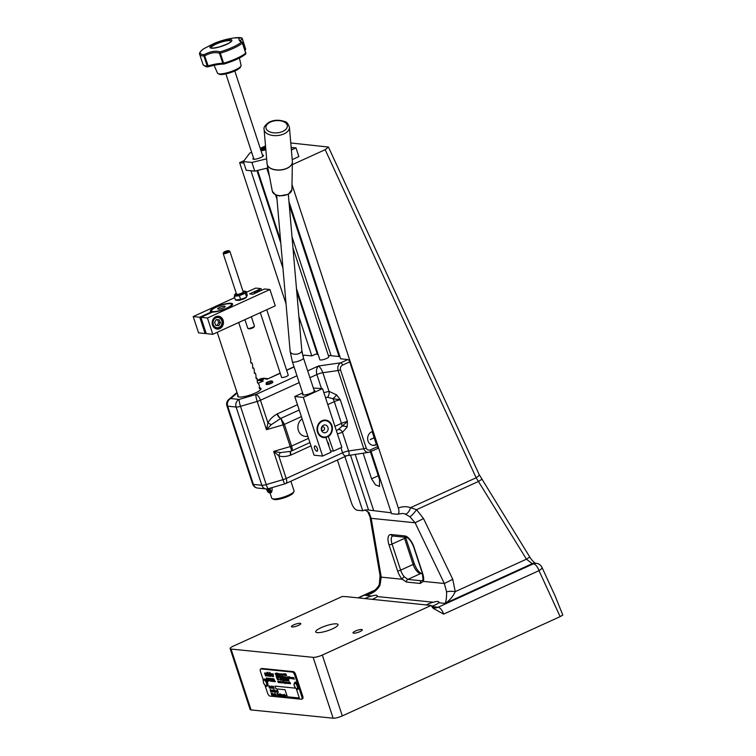 <?xml version="1.0" encoding="UTF-8"?>
<svg xmlns="http://www.w3.org/2000/svg" width="756" height="756" viewBox="0 0 756 756"><rect width="100%" height="100%" fill="white"/><g stroke="black" fill="none" stroke-linecap="round" stroke-linejoin="round"><path stroke-width="1.13" d="M264.468 149.924L264.061 148.686L265.715 148.167M265.829 149.499L262.483 149.858L264.061 148.686M265.668 147.666A5.16 1.143 -18.2 0 0 260.858 150.17A5.16 1.143 -18.2 0 0 260.839 150.198L260.858 150.17M266.632 158.845L251.909 162.446L243.356 161.586L246.22 170.28L254.763 171.139L267.832 167.945M262.455 155.103A5.575 1.238 161.8 0 1 263.494 155.452A5.575 1.238 161.8 0 1 258.59 158.373A5.575 1.238 161.8 0 1 252.91 158.94A5.575 1.238 161.8 0 1 253.543 158.032M291.211 147.996A6.454 1.427 161.8 0 1 291.608 148.299A6.454 1.427 161.8 0 1 291.296 148.989M260.461 149.036A6.454 1.427 161.8 0 1 262.398 147.987A6.454 1.427 161.8 0 1 265.592 146.787M265.847 149.707A6.454 1.427 161.8 0 1 261.018 150.727M291.164 147.411L296.002 147.902L298.856 156.596L292.213 159.62M296.002 147.902L291.381 150.009M243.356 161.586L249.726 153.128L251.644 152.258M260.234 148.346L265.517 145.936M251.909 162.446L254.763 171.139M290.776 142.969L328.463 147.07L325.175 149.679L292.364 164.628M286.042 303.855L239.624 162.663L244.084 160.622M239.624 162.663L243.848 163.088M356.492 632.81A4.914 1.087 161.8 0 1 352.976 632.876A4.914 1.087 161.8 0 1 357.305 630.306A4.914 1.087 161.8 0 1 362.313 629.805A4.914 1.087 161.8 0 1 356.492 632.81M294.935 626.601A4.914 1.087 161.8 0 1 291.429 626.667A4.914 1.087 161.8 0 1 295.757 624.097A4.914 1.087 161.8 0 1 300.765 623.596A4.914 1.087 161.8 0 1 294.935 626.601M324.107 631.742A11.727 2.599 161.8 0 1 315.724 631.903A11.727 2.599 161.8 0 1 326.063 625.77A11.727 2.599 161.8 0 1 338.017 624.569A11.727 2.599 161.8 0 1 324.107 631.742M414.08 547.353A11.727 5.103 -114.5 0 0 404.8 535.919L391.126 534.539A11.727 5.103 -114.5 0 0 389 544.83L397.58 570.912A11.727 5.103 -114.5 0 0 402.183 579.257L381.241 577.14A7.04 3.289 -9.7 0 1 380.07 575.703L379.314 584.35A7.04 1.191 17.9 0 0 379.314 584.341L378.51 586.183C374.796 590.786 371.857 593.271 369.722 593.64L365.413 595.369C372.235 593.989 377.102 590.597 380.003 585.191L381.241 577.14L371.177 518.342L415.11 522.774L423.521 518.569L416.537 509.686L410.565 507.663A7.04 3.364 109.5 0 1 405.178 514.042L409.884 516.717L415.11 522.774L444.348 583.509L423.398 581.392A2.344 1.881 15.8 0 1 423.067 579.89A2.344 1.881 15.8 0 0 423.067 579.89L421.527 580.778L407.843 579.398L404.328 576.828A2.344 1.191 138.9 0 0 402.183 579.257L406.548 582.063L420.223 583.443L423.398 581.392A11.727 5.103 -114.5 0 0 422.651 573.435L414.08 547.353A2.344 0.52 161.8 0 1 413.768 547.212L422.349 573.294A2.344 0.52 -18.2 0 0 422.651 573.435M426.658 604.753A7.626 1.692 161.8 0 1 433.349 602.22C437.601 601.048 439.387 601.228 438.697 602.759A7.626 1.692 161.8 0 1 431.619 606.255M438.915 602.003L438.697 602.759L445.086 603.401C449.442 600.708 452.835 596.786 455.244 591.646L452.759 579.304L423.521 518.569M365.11 598.544A7.626 1.692 161.8 0 1 371.801 596.011C376.053 594.84 377.839 595.019 377.14 596.55A7.626 1.692 161.8 0 1 372.321 599.272M377.367 595.794L377.14 596.55L433.349 602.22M452.759 579.304L444.348 583.509L446.598 591.901C446.645 597.609 446.135 601.445 445.086 603.401L532.243 563.674L533.434 563.796L438.111 607.248L431.865 606.614M350.453 454.97L368.559 510.035A14.666 12.795 95.8 0 0 368.181 509.988A14.666 12.795 95.8 0 0 362.729 510.782L344.906 456.596M256.964 170.601L280.797 243.092M296.73 291.57L317.369 354.337M318.106 354.413L315.649 354.158L311.812 355.915L298.894 316.641M282.961 268.163L250.935 170.752M288.962 201.625L340.644 358.816L347.883 359.554L340.758 362.804C338.168 364.515 337.289 367.095 338.102 370.525L363.825 448.771C364.808 451.304 366.452 452.494 368.748 452.334L369.032 452.286M371.12 451.502L391.561 513.693L397.089 514.25C399.045 514.071 399.47 512.01 398.365 508.07L292.005 184.568M362.729 510.782L357.201 510.224C354.999 509.629 353.137 507.342 351.635 503.354L337.384 460.017M303.109 355.774L302.126 352.787M292.005 236.826L331.09 355.717M363.126 453.146L371.565 478.813L375.439 484.794L379.512 486.429L379.54 479.616L370.402 451.833M405.178 514.042A14.666 12.795 -84.2 0 0 402.542 513.456L397.089 514.25M380.07 575.703L370.005 516.896A7.04 3.289 170.3 0 0 371.177 518.342L369.07 512.606L365.28 510.017M391.277 512.804L368.559 510.035M562.804 615.1L555.188 596.097L541.976 567.378A7.04 1.918 155.3 0 1 539 570.657L560.149 616.631L562.804 615.1M230.136 648.639A7.04 1.559 161.8 0 1 233.406 646.096L342.232 596.493L346.106 596.626L431.137 605.452L322.311 655.055A7.04 1.559 161.8 0 1 313.126 657.342L231.052 649.064A7.04 1.559 161.8 0 1 230.136 648.639L250.141 709.497A7.04 1.559 -18.2 0 0 251.068 709.922L333.131 718.2A7.04 1.559 -18.2 0 0 342.317 715.913L560.149 616.631M535.541 563.277C536.259 564.08 532.063 561.037 529.795 557.068L479.124 474.484A7.04 1.918 155.3 0 1 476.148 477.773L526.45 559.185L532.243 563.674A7.04 6.143 95.8 0 1 535.087 563.192A7.04 6.143 95.8 0 0 535.087 563.192L536.288 563.314A7.04 6.143 -84.2 0 0 533.434 563.796A7.04 3.062 65.5 0 1 539 570.657L443.677 614.108A7.04 3.062 -114.5 0 0 438.111 607.248A10.556 9.214 95.8 0 1 433.831 607.966L432.375 607.588M431.137 605.452L433.396 608.476L443.677 614.108M481.752 479.361L478.406 481.487L416.537 509.686A7.04 1.162 129 0 1 409.884 516.717M446.598 591.901A7.04 1.862 3.6 0 1 455.244 591.646L526.45 559.185L529.795 557.059M369.07 512.606A7.04 4.338 139.1 0 1 367.756 511.746L370.005 516.896A7.04 3.289 170.3 0 1 369.996 516.82M379.314 584.35A7.04 1.191 17.9 0 0 380.003 585.191M364.902 509.931L367.756 511.746A7.04 4.338 139.1 0 1 367.7 511.68M373.653 510.546L355.159 454.299M339.075 356.52L289.255 205.008M267.35 383.273A3.147 0.699 161.8 0 1 266.169 383.065A3.147 0.699 161.8 0 1 268.947 381.468A3.147 0.699 161.8 0 1 272.132 381.109A3.147 0.699 161.8 0 1 270.667 382.29A3.147 0.699 161.8 0 1 267.35 383.273M251.37 316.726L254.422 326.025A3.515 0.784 161.8 0 1 254.394 326.223A3.515 0.784 161.8 0 1 252.079 327.594A3.515 0.784 161.8 0 1 247.883 328.359A3.515 0.784 161.8 0 1 247.741 328.227L244.925 319.665M223.653 252.438L223.2 253.288A3.515 0.784 -18.2 0 0 223.162 253.487A3.515 0.784 -18.2 0 0 227.499 252.854A3.515 0.784 -18.2 0 0 229.852 251.285A3.515 0.784 -18.2 0 0 229.711 251.143L228.832 250.737A2.797 0.624 161.8 0 1 227.083 252.098A2.797 0.624 161.8 0 1 223.653 252.438A2.797 0.624 161.8 0 1 226.091 251.134A2.797 0.624 161.8 0 1 228.832 250.737M229.852 251.285L243.205 291.92A3.515 0.784 161.8 0 1 240.862 293.489A3.515 0.784 161.8 0 1 236.524 294.112L223.162 253.487M247.883 328.359L248.752 328.775A2.797 0.624 -18.2 0 0 252.088 328.161A2.797 0.624 -18.2 0 0 253.931 327.074L254.394 326.223M227.603 250.964L228.18 251.238L226.866 251.994L224.4 252.202L227.603 250.964L227.764 251.474M225.968 252.22L225.713 251.446M258.675 290.399A2.863 0.633 161.8 0 1 259.733 290.512A2.863 0.633 161.8 0 1 257.229 292.043A2.863 0.633 161.8 0 1 254.309 292.298A2.863 0.633 161.8 0 1 255.802 291.23A2.863 0.633 161.8 0 1 258.675 290.399M241.117 37.8C238.178 38.707 238.244 40.163 241.325 42.166A22.623 5.008 161.8 0 1 220.024 51.88C215.564 50.501 210.291 51.417 204.196 54.63A22.623 5.008 161.8 0 1 203.912 48.667L214.203 43.394A79.966 79.966 0 0 1 234.18 37.942A22.623 5.008 161.8 0 1 241.117 37.8A1.172 1.049 74.4 0 1 242.203 38.754L242.185 38.537A1.172 1.068 101.3 0 0 241.117 37.8M203.912 48.667L203.912 48.667A1.172 1.172 0 0 0 203.865 48.696A1.172 0.898 56.3 0 1 203.912 48.667L214.128 43.423M208.458 66.689L204.196 54.63A1.172 0.973 91.6 0 0 203.893 55.991L204.696 55.849C210.366 52.778 215.299 51.918 219.495 53.279L220.308 53.137L220.024 51.88A1.172 0.888 108.8 0 0 219.495 53.279L222.803 63.334A1.172 0.964 91 0 0 223.993 64.014L223.615 63.192L222.803 63.334A21.839 4.838 -18.2 0 0 208.004 65.904L207.201 66.046A1.172 0.973 91.6 0 0 208.391 66.726M242.392 42.837A1.172 0.992 122.2 0 0 241.325 42.166A1.172 1.002 49.5 0 1 242.402 43.064L242.392 42.837M240.228 40.711L242.203 38.754L245.511 48.809A1.172 1.011 48.8 0 1 245.256 49.905A1.172 1.172 0 0 0 245.596 48.658L245.511 48.809A21.839 4.838 -18.2 0 0 244.698 49.603M292.959 247.874L328.765 356.775A4.697 1.04 161.8 0 1 325.099 359.072A4.697 1.04 161.8 0 1 319.845 359.705L296.475 288.631M218.786 325.647L215.838 325.449L214.581 322.425L216.273 319.599L219.221 319.797L220.478 322.821L218.786 325.647L217.076 325.467L218.767 322.642L217.52 319.627M218.767 322.642L220.478 322.821M215.81 325.382L217.076 325.467M316.868 451.162A2.797 1.219 65.5 0 1 316.49 451.048A2.797 1.219 65.5 0 1 314.902 449.073A2.797 1.219 65.5 0 1 314.458 446.588A2.797 1.219 65.5 0 1 315.157 445.974A2.797 1.219 65.5 0 1 317.369 448.705A2.797 1.219 65.5 0 1 316.868 451.162M317.246 451.181A2.882 1.257 65.5 0 1 316.575 451.086A2.882 1.257 65.5 0 1 316.537 451.067M314.468 446.541A2.882 1.257 65.5 0 1 314.477 446.494A2.882 1.257 65.5 0 1 314.846 445.927A2.882 1.257 65.5 0 1 315.129 445.898A2.882 1.257 65.5 0 1 317.293 448.374A2.882 1.257 65.5 0 1 317.208 451.19A2.882 1.257 65.5 0 1 314.874 449.092A2.882 1.257 65.5 0 1 314.817 445.945M302.608 392.94L294.764 396.522L314.061 455.206L322.604 456.066L331.015 452.23L325.874 437.422A8.798 7.683 95.8 0 0 328.274 436.325L333.424 451.134L330.561 450.85M326.157 437.45A8.798 7.683 -84.2 0 1 323.833 437.62A8.798 7.683 -84.2 0 1 317.076 428.094A8.798 7.683 -84.2 0 1 325.6 420.109A8.798 7.683 -84.2 0 1 332.243 426.847A8.798 7.683 -84.2 0 1 328.558 436.354M328.274 436.325A8.798 7.683 95.8 0 0 331.619 425.496A8.798 7.683 95.8 0 0 325.458 420.1M323.691 437.601A8.798 7.683 95.8 0 0 325.874 437.422M314.364 391.202A5.868 1.304 161.8 0 1 314.401 391.277A5.868 1.304 161.8 0 1 314.411 391.306L303.496 358.136A5.85 1.295 161.8 0 1 300.775 360.253A5.85 1.295 161.8 0 1 292.374 361.793L303.279 394.972M302.901 393.829A6.454 1.427 -18.2 0 0 302.787 394.84A6.454 1.427 -18.2 0 0 311.784 392.884A6.454 1.427 -18.2 0 0 314.723 390.918A6.454 1.427 -18.2 0 0 314.024 390.172M294.764 396.522L303.317 397.382L322.538 388.622L341.835 447.306L333.424 451.134M313.334 388.055L322.538 388.622M327.613 441.863A3.582 1.559 65.5 0 1 328.869 445.709M322.604 456.066L303.317 397.382M307.947 436.599L305.14 436.325A9.384 8.193 -84.2 0 1 298.034 429.039A9.384 8.193 -84.2 0 1 302.126 418.9M321.451 429.38A1.852 1.616 95.8 0 0 321.621 427.707M323.54 430.391A1.852 1.616 95.8 0 0 323.152 426.847A1.852 1.616 95.8 0 0 322.774 430.523A1.852 1.616 95.8 0 0 323.54 430.391M325.93 432.498A3.931 3.43 -84.2 0 1 321.328 428.34A3.931 3.43 -84.2 0 1 326.885 425.76A3.931 3.43 -84.2 0 1 325.93 432.498M331.43 425.751A8.212 7.163 -84.2 0 1 323.559 436.987A8.212 7.163 -84.2 0 1 319.155 423.851A8.212 7.163 -84.2 0 1 331.43 425.751M271.546 487.771L272.245 489.141L271.584 492.354L270.223 492.978A3.515 1.531 -114.5 0 0 270.478 489.945A3.515 1.531 -114.5 0 0 269.712 488.3M268.749 488.584A2.797 1.219 65.5 0 1 269.533 490.181A2.797 1.219 65.5 0 1 268.654 492.515L269.372 492.884A3.515 1.531 -114.5 0 0 270.223 492.978M268.654 492.515A2.797 1.219 65.5 0 1 266.594 488.952M296.966 375.779L255.849 394.519L239.132 399.414A5.868 5.122 95.8 0 0 236.118 407.03A5.868 1.304 161.8 0 0 240.502 406.331L266.225 484.577L282.942 479.691A5.868 0.841 73.7 0 0 285.003 483.831L268.295 488.716A5.868 0.841 -106.3 0 1 266.225 484.577A5.868 1.304 161.8 0 1 261.841 485.276A5.868 5.122 95.8 0 0 266.065 488.924A5.868 5.868 0 0 0 268.295 488.716L269.202 491.721L268.219 491.627L267.161 488.934M268.635 489.283L267.189 489.945M269.193 491.183L268.219 491.627M262.871 379.55A2.797 0.624 161.8 0 1 260.017 380.41A2.797 0.624 161.8 0 1 258.873 380.126A2.797 0.624 161.8 0 1 263.05 378.397A2.797 0.624 161.8 0 1 264.061 378.425A2.797 0.624 161.8 0 1 262.871 379.55M264.127 378.472L264.269 378.558A2.882 0.643 161.8 0 1 264.279 378.586L264.005 378.917A2.882 0.643 161.8 0 1 261.018 380.221A2.882 0.643 161.8 0 1 258.769 380.315A2.882 0.643 161.8 0 1 261.708 378.68L263.126 378.444M262.455 378.699L263.447 378.803L262.502 379.512L259.573 380.013L262.455 378.699L262.682 379.37M260.763 380.051L260.527 379.314M264.269 378.558L267.133 379.228L280.174 373.086M257.645 380.221L263.664 378.236L267.7 378.643L267.133 379.228L280.23 373.256M236.259 293.319A5.16 1.143 -18.2 0 0 235.22 294.065A5.16 1.143 -18.2 0 0 237.573 294.793A5.16 1.143 -18.2 0 0 243.81 292.506A5.16 1.143 -18.2 0 0 244.235 291.107A5.16 1.143 -18.2 0 0 242.95 291.117M244.235 291.107L246.069 291.41L245.322 293.205L239.397 295.672L234.228 296.343L234.974 294.547M240.625 299.385L246.305 297.391A5.16 1.143 161.8 0 1 245.596 297.94A5.16 1.143 161.8 0 1 237.28 300.359L235.447 300.056L240.625 299.385L239.397 295.672M245.322 293.205L246.541 296.919L247.288 295.123L246.069 291.41M234.228 296.343L235.447 300.056M206.076 333.094L205.112 333.528L199.754 317.227L211.34 311.954A11.727 2.599 161.8 0 1 210.329 311.311A11.727 2.599 161.8 0 1 220.657 305.178A11.727 2.599 161.8 0 1 232.612 303.988A11.727 2.599 161.8 0 1 225.345 309.006A11.727 2.599 161.8 0 1 212.474 312.067L200.898 317.34L206.256 333.642L212.805 334.303L207.446 318.002L200.898 317.34M246.371 292.326L255.67 288.093L261.085 288.641L249.556 293.895L252.976 294.245L264.505 288.981L269.92 289.529L207.446 318.002M199.754 317.227L193.196 316.566L234.662 297.666M211.34 311.954L211.519 312.502M232.517 304.621A11.727 2.599 -18.2 0 0 232.498 304.602L231.071 303.931A10.556 2.344 161.8 0 1 226.602 308.165A10.556 2.344 161.8 0 1 215.819 311.434A10.556 2.344 161.8 0 1 211.538 310.357A10.556 2.344 161.8 0 1 220.743 305.424A10.556 2.344 161.8 0 1 231.071 303.931M210.792 311.746A11.727 2.599 -18.2 0 0 210.773 311.765L211.538 310.357M215.356 328.52A6.454 5.632 95.8 0 0 215.857 328.35M223.105 320.242A6.454 5.632 -84.2 0 1 217.17 329.068A6.454 5.632 -84.2 0 1 212.219 322.084A6.454 5.632 -84.2 0 1 218.465 316.235A6.454 5.632 -84.2 0 1 223.105 320.242M205.112 333.528L198.563 332.867L193.196 316.566M261.633 290.295L261.085 288.641M212.805 334.303L275.279 305.83L269.92 289.529M238.556 396.9A11.727 2.599 161.8 0 1 238.376 396.616L217.218 332.29M259.336 388.253L260.659 389.293A11.727 2.599 161.8 0 1 260.678 389.623M260.395 388.49L259.497 388.716L259.261 385.031L257.342 382.186L257.031 378.255L256.123 378.482L255.887 374.787L255.348 373.133L254.441 373.36L254.205 369.665L253.666 368.011L252.759 368.238L252.523 364.543L251.984 362.889L251.077 363.116L250.614 361.708L250.841 359.421L238.698 322.5M257.654 383.131L258.713 383.377M255.972 378.009L257.031 378.255M254.29 372.888L255.348 373.133M252.608 367.766L253.666 368.011M250.926 362.653L251.984 362.889M290.88 481.213L294.065 490.899A11.727 2.599 161.8 0 1 293.961 491.561A11.727 2.599 161.8 0 1 288.622 495.142A11.727 2.599 161.8 0 1 272.255 498.695A11.727 2.599 161.8 0 1 271.782 498.232L270.072 493.025M218.248 309.119A3.931 0.869 161.8 0 1 217.804 308.977A3.931 0.869 161.8 0 1 221.196 306.823A3.931 0.869 161.8 0 1 225.203 306.539A3.931 0.869 161.8 0 1 222.349 308.259A3.931 0.869 161.8 0 1 218.248 309.119M272.255 498.695L273.681 499.366A10.556 2.344 -18.2 0 0 288.414 496.172A10.556 2.344 -18.2 0 0 293.215 492.95L293.961 491.561M374.003 437.809L370.345 439.633M374.04 437.941L370.298 439.501L374.144 437.743L372.122 431.61M374.211 437.96L376.327 444.377L376.894 444.433L375.93 444.868A7.04 6.143 -84.2 0 1 373.086 445.35A7.04 6.143 -84.2 0 1 367.681 439.387A7.04 6.143 -84.2 0 1 371.64 431.827L372.604 431.392L349.735 361.84A2.344 1.021 -114.5 0 0 347.883 359.554M377.178 448.667A2.344 1.021 -114.5 0 0 377.442 448.629A2.344 1.021 -114.5 0 0 377.603 446.607L376.894 444.433M376.327 444.377L375.363 444.811A7.04 6.143 -84.2 0 1 372.793 445.312M237.932 395.284A12.313 2.731 -18.2 0 0 238.14 396.749A12.313 2.731 -18.2 0 0 239.246 397.013A12.313 2.731 -18.2 0 0 251.55 394.537A12.313 2.731 -18.2 0 0 260.924 389.255A12.313 2.731 -18.2 0 0 259.185 387.79M288.225 375.042A3.534 0.784 161.8 0 1 288.253 375.099A3.534 0.784 161.8 0 1 285.91 376.677A3.534 0.784 161.8 0 1 282.007 377.527A3.534 0.784 161.8 0 1 281.544 377.31A3.534 0.784 161.8 0 1 281.534 377.244M272.689 381.95A3.534 0.784 161.8 0 1 272.878 382.111A3.534 0.784 161.8 0 1 270.525 383.689A3.534 0.784 161.8 0 1 266.632 384.53A3.534 0.784 161.8 0 1 266.169 384.313A3.534 0.784 161.8 0 1 266.225 384.086M339.916 356.605L328.321 355.443M311.812 355.915L304.573 355.188A2.344 1.021 -114.5 0 0 304.309 355.225A2.344 1.021 -114.5 0 0 304.11 355.396M370.053 451.908A2.344 1.021 -114.5 0 0 370.317 451.871A2.344 1.021 -114.5 0 0 370.478 449.858C368.484 450.538 367.066 449.933 366.225 448.043L340.502 369.797C340.039 367.737 340.748 366.169 342.61 365.091A2.344 1.021 -114.5 0 0 340.758 362.804L318.361 366.027C316.48 368.229 315.989 371.064 316.868 374.541L321.461 388.508M258.023 383.179L258.769 382.838M289.992 451.398L280.504 452.598L273.644 451.436L290.238 446.579L291.816 450.841C292.459 450.34 292.374 448.762 291.551 446.106A2.344 0.52 161.8 0 1 290.238 446.579L283.094 424.853A2.344 0.52 -18.2 0 0 284.407 424.371L280.901 418.342L283.094 424.853L266.499 429.701L257.21 401.445A5.868 1.304 -18.2 0 0 260.48 400.245L267.926 422.887A4.697 0.917 -153.3 0 0 271.31 424.636L280.769 418.427A4.697 1.956 61 0 1 277.036 414.033C272.803 416.443 269.769 419.391 267.926 422.887L266.499 429.701L271.31 424.636M299.196 410.007L280.901 418.342A4.697 2.041 65.5 0 1 277.461 413.815L277.036 414.033M336.628 394.906A4.697 0.756 -44.9 0 1 332.923 398.705L340.304 399.801L336.628 394.906L328.992 391.343A4.697 2.646 -87.5 0 1 327.48 397.269L332.923 398.705A5.868 2.551 -114.5 0 1 334.303 401.625A5.868 1.304 161.8 0 1 340.304 399.801L347.448 421.536L341.967 426.195A4.697 2.476 -166.7 0 1 347.174 427.008L347.448 421.536A5.868 1.304 -18.2 0 0 341.447 423.36L334.936 426.327M325.25 396.872A4.697 2.041 -114.5 0 0 326.412 397.599L327.48 397.269M309.922 377.707L316.868 374.541A5.868 1.304 161.8 0 1 322.869 372.717L328.992 391.343L323.87 392.695M280.504 452.598A4.697 2.24 -70.2 0 0 278.766 455.84C282.12 456.974 286.051 456.747 290.559 455.169A4.697 2.107 70 0 1 291.032 451.096M285.003 483.831A5.868 5.868 0 0 0 285.796 483.538A5.868 2.551 -114.5 0 0 286.212 478.491A5.868 1.304 -18.2 0 1 282.942 479.691L273.644 451.436L278.766 455.84L286.212 478.491L342.6 452.787C343.583 455.377 344.982 456.35 346.796 455.736L346.862 455.698M290.559 455.169L290.994 454.989A4.697 2.041 65.5 0 1 291.154 451.058M337.412 433.859L342.477 432.337A4.697 2.977 70.4 0 0 338.471 429.578M327.792 404.592L334.303 401.625L341.447 423.36A5.868 2.551 -114.5 0 1 341.967 426.195L338.149 429.71M348.308 455.282L348.346 455.273C349.291 454.97 349.376 453.534 348.601 450.963L342.477 432.337L347.174 427.008M340.502 369.797A2.344 0.52 -18.2 0 1 338.102 370.525L322.869 372.717C321.621 369.353 320.119 367.123 318.361 366.027L307.683 370.894M296.324 688.886L299.319 698.015L287.356 696.805L285.031 689.737L275.912 688.82L275.014 686.108L295.52 688.168M275.912 688.82L275.033 686.108M285.031 689.737L275.921 688.82M299.319 698.005L287.365 696.796L285.04 689.737M290.106 682.621L290.512 683.67L290.106 682.621L289.794 683.093M290.2 682.583L290.351 683.159M274.466 694.707L275.42 695.501L274.626 694.717L274.938 694.046L274.466 694.707M274.797 694.084L274.73 694.679L274.702 694.131M274.938 694.046L274.381 694.084M274.73 694.679L275.203 695.312M274.107 693.951L273.587 694.263L274.352 695.236L273.833 695.029L274.522 695.388L274.201 694.244M273.587 694.263L274.201 693.904M273.842 695.029L274.447 695.199M274.296 695.511L274.494 695.038M273.946 693.989L274.589 694.991M275.864 694.736L274.844 693.337L275.59 695.605L275.354 694.395L275.864 694.736M276.337 695.681L275.279 694.169M275.099 693.309L275.345 694.036M275.449 694.358L275.751 695.615M276.422 690.795L276.28 691.759L277.187 692.307L276.327 690.842M276.743 691.438L276.715 692.052L276.488 691.475M275.987 690.644L276.668 690.7L277.187 692.307M275.505 690.559L275.883 692.175L275.647 690.663M275.94 690.823L276.044 692.184M277.168 693.951L278.529 695.898L277.65 693.706L278.217 695.425L276.913 693.63L277.632 695.803L277.168 693.951M277.906 693.677L278.529 695.898M277.414 694.348L277.783 695.822M277.244 693.611L278.076 694.981M274.872 691.164L274.277 689.812L275.023 692.09L274.986 691.324L275.808 692.165L275.212 690.53L274.872 691.164M274.277 689.812L274.919 690.956M275.08 691.447L275.184 692.099M275.023 690.511L275.836 692.042M278.728 694.613L278.926 695.936M274.012 691.069L273.417 689.727L274.163 691.995L274.126 691.23L274.948 692.08L274.362 690.445L274.012 691.069M273.417 689.727L274.059 690.871M274.22 691.353L274.324 692.014M274.163 690.417L274.986 691.957M273.37 690.483L273.039 691.097L273.899 691.967L273.275 690.53M272.954 690.483L273.615 690.748M273.303 691.069L273.984 691.542M279.928 696.493L279.512 693.8L279.928 696.493M279.512 693.8L280.07 696.512M272.481 691.504L271.867 690.19L272.453 691.731L273.143 691.891L272.453 690.247L272.944 691.428M271.867 690.19L272.576 691.457M272.453 690.247L273.143 691.891M280.656 694.528L280.117 694.197L280.656 694.528M281.043 695.52L280.665 695.879L280.4 695.076L281.043 695.52M280.939 696.144L280.816 694.499L279.862 693.932L280.58 696.106L281.336 695.955M280.23 694.206L280.325 694.83M280.514 695.085L280.665 695.879M279.862 693.932L280.656 694.046L281.213 695.52M271.413 690.143L271.791 691.759L271.555 690.247M271.848 690.408L271.943 691.778M281.818 696.276L281.903 695.161L281.071 694.613L281.572 696.106L282.149 696.04M281.657 694.717L281.071 694.613M281.979 695.86L281.563 695.444L282.073 695.813M281.667 695.397L281.884 695.983M281.752 694.669L282.262 696.276M273.171 688.177L272.481 686.75L272.33 687.573L273.266 688.13M272.595 687.563L273.096 688.177M272.33 687.573L272.576 686.703L272.425 687.525L272.576 686.703L273.152 687.677M285.116 695.662L284.095 694.263L284.842 696.531L284.596 695.331L285.116 695.662M285.579 696.607L284.521 695.104M284.35 694.235L284.587 694.972M284.691 695.284L284.993 696.55M271.357 687.421L270.572 686.552L271.139 688.281M270.459 686.571L270.535 687.327L270.667 686.514L271.376 687.412L271.234 688.234L271.376 687.412M270.572 686.552L270.44 687.374M270.648 686.788L271.064 688.045L270.648 686.788L271.206 687.402M270.752 686.75L270.695 687.346M271.111 687.44L271.158 687.998M285.759 695.322L285.957 696.645M268.739 685.89L269.457 688.064L268.994 686.212L269.741 687.516L269.75 686.287L270.525 688.168L269.816 685.994L269.684 687.157L268.739 685.89L269.656 686.911M269.259 686.665L269.608 688.083M269.873 686.675L269.845 687.525M269.58 685.975L270.525 688.168M267.596 679.559L267.227 680.409L266.944 678.501L267.596 679.559M267.756 681.033L267.813 679.531L266.235 678.066L267.52 681.969L267.35 680.797L267.907 680.986M267.851 680.986L267.907 679.483L266.944 678.009L266.566 678.387M266.792 678.746L267.227 680.409M267.511 680.929L267.747 681.997M271.858 686.741L271.376 687.478L272.434 688.366L271.688 686.089L271.291 686.845M271.829 687.006L271.962 688.111L271.829 687.006M271.527 686.079L272.434 688.366M271.697 686.854L272.236 687.903M271.64 687.45L271.593 686.902M270.412 680.561L271.423 681.165L270.194 678.397L269.977 679.219L271.139 680.589L270.421 680.561M271.111 681.383L271.347 680.542M270.846 679.162L270.289 678.359L269.977 679.219M270.279 679.134L270.799 679.748M270.894 679.71L271.442 680.504M270.506 680.513L271.083 680.939M273.729 688.499L272.982 686.221M271.508 680.665L272.519 681.279L271.281 679.285L271.943 679.275L271.773 678.756L271.291 678.51L271.073 679.332L272.264 681.014L271.517 680.674M272.217 681.496L272.443 680.655M271.943 679.275L271.385 678.463L271.073 679.332M271.385 679.247L271.895 679.861M271.99 679.814L272.547 680.608M271.621 680.627L272.188 681.043M274.126 688.536L273.379 686.268M272.585 678.576L273.086 678.935L272.491 678.623L272.368 680.079L273.53 681.628L273.738 680.91L272.614 680.135L273.549 680.23L272.992 678.973M273.209 679.842L272.491 679.767L272.614 679.011L273.209 679.842M272.51 679.162L272.491 679.767M272.585 679.729L273.181 679.786M273.842 680.863L274.012 681.383M273.086 678.935L273.549 680.23M272.708 680.088L273.492 681.156M270.204 689.5L270.629 691.645L271.31 691.542L271.262 690.653L270.204 689.5L271.357 690.615L270.922 691.674M270.667 689.916L270.846 691.419L270.166 689.737L270.667 689.916M270.279 689.746L271.243 691.267M267.019 672.301L267.492 672.831L267.322 672.33M267.426 672.282L267.492 672.831M276.961 690.927L277.584 692.345L277.159 690.115L276.961 690.927M277.235 690.956L277.584 692.345M277.405 690.691L278.255 692.439L277.877 690.795L277.046 690.71M276.781 690.682L277.32 690.266M267.652 672.358L267.813 672.859L267.964 672.396M268.059 672.349L268.125 672.897M277.272 690.285L277.953 691.022M277.773 691.003L278.142 692.042M270.61 675.694L269.514 674.881L269.637 673.851L270.261 675.968L270.705 675.647M270.743 676.1L269.533 672.415L269.93 673.643L269.07 673.757L269.221 674.862L269.76 675.987L270.743 676.1M270.034 673.605L269.07 673.757M270.346 676.412L270.837 676.053M269.731 673.813L270.365 675.921M269.911 672.396L271.12 676.412M271.092 693.044L271.81 695.218L271.347 693.365L272.094 694.669L272.103 693.441L272.878 695.331L272.169 693.157L272.037 694.31L271.092 693.044L272.009 694.065M271.612 693.828L271.962 695.236M272.226 693.828L272.198 694.679M271.933 693.129L272.878 695.331M273.171 674.343L272.264 673.776L273.209 676.629L273.171 674.343L273.492 676.658M273.181 673.88L272.699 674.229M272.264 673.776L272.755 674.078M273.275 673.832L273.341 674.38M272.699 694.036L273.804 695.425L273.2 693.866L272.699 694.036M273.37 694.556L273.332 695.17L273.105 694.594M272.614 693.762L273.294 693.819L273.804 695.425M275.874 673.539L276.318 674.532L275.354 673.218L275.477 674.447L275.288 673.539L275.949 674.494L275.874 673.539M275.978 673.331L276.271 674.059M275.751 673.539L275.949 674.494M275.382 673.501L275.59 674.456M282.555 695.983L281.941 694.669L282.536 696.21L283.216 696.37L282.527 694.726L283.027 695.898M281.941 694.669L282.659 695.936M282.527 694.726L283.216 696.37M276.63 674.598L276.261 673.312L276.696 674.588M276.79 673.832L276.101 673.341M283.084 695L283.585 697.004L283.084 695M283.585 697.004L283.169 694.792M277.802 673.596L278.208 674.645L277.802 673.596L277.49 674.068M277.896 673.549L278.01 674.021M279.739 673.898L279.9 674.891M283.859 695L283.717 695.964L284.615 696.512L283.765 695.048M284.18 695.643L284.143 696.267L283.916 695.681M283.424 694.849L284.105 694.906L284.615 696.512M280.287 673.851L280.693 674.9L280.287 673.851L279.975 674.314M280.712 674.626L281.166 674.938L280.949 673.823L281.052 674.824M267.822 678.226L268.541 681.062L268.021 678.463M268.437 678.708L268.767 681.08M267.964 678.652L268.418 678.245L268.484 678.793M282.668 674.494L282.101 673.936L282.508 675.155L282.668 674.494M283.009 675.202L282.253 674.078M282.413 674.21L282.612 675.165M269.089 678.226L268.871 679.729L270.412 681.08L269.117 679.786L270.043 679.88L269.089 678.226L270.043 679.88M269.212 679.738L269.986 680.806M269.438 678.907L269.703 679.493L268.994 679.417L269.438 678.907M270.327 680.504L270.506 681.033M269.202 678.614L269.089 679.37L269.684 679.436M283.216 674.437L284.143 675.212L283.339 674.447L283.68 673.804L283.216 674.437M283.491 673.776L283.339 674.447L283.396 673.823M283.434 674.399L283.935 675.099M284.001 674.456L284.143 675.212M273.285 678.775L274.23 681.628L273.984 679.209L275.288 681.742L273.672 678.935M274.088 679.172L274.456 681.657M273.795 678.775L275.288 681.742M284.7 674.437L285.144 675.42L284.18 674.106L284.313 675.335L284.124 674.437L284.785 675.382L284.7 674.437M284.814 674.22L285.144 675.42M284.577 674.428L284.785 675.382M284.218 674.39L284.417 675.344M265.498 675.845L265.365 673.435L266.471 675.949L266.348 673.539L267.737 676.072L267.123 674.191L266.273 673.086L264.562 672.991L265.498 675.845M265.46 673.398L265.781 675.873M266.443 673.492L266.764 675.977M264.95 673.341L266.802 673.322L267.737 676.072M285.39 675.392L284.738 673.738L285.39 675.392M285.579 675.495L285.05 674.352M285.201 674.484L285.333 675.231M284.738 673.738L285.116 674.229M267.407 673.813L268.456 674.239L267.794 674.475L268.115 675.949L269.391 676.242L268.314 673.511L267.246 673.322L267.407 673.813M268.484 674.333L267.794 674.475M267.889 674.428L268.588 674.295L267.889 674.428M268.616 674.721L268.531 675.807L268.04 675.278L268.616 674.721L268.134 674.787M268.569 676.233L269.098 675.864M267.246 673.322L268.408 673.473L269.391 676.242M268.229 674.739L268.966 675.467M271.357 673.549L270.96 675.032L272.821 676.422L271.262 675.099L272.462 675.221L271.357 673.549L272.462 675.221M271.366 675.051L272.264 676.138M271.773 674.239L272.056 674.824L271.149 674.73L271.773 674.239M272.614 676.554L272.746 675.845M271.47 673.946L271.243 674.692L272.037 674.768M277.613 677.253L277.575 675.675L277.027 675.618L277.613 677.253M277.027 675.618L277.575 675.675M277.745 675.873L277.735 677.272M278.047 676.866L278.605 676.913L277.925 675.675L278.047 676.866M278.482 677.376L278.321 676.119M278.076 675.798L278.227 676.422L278.019 675.628L277.811 676.081M278.236 676.478L278.529 677.178M279.096 677.442L278.359 675.76L278.841 677.329L279.2 676.913M278.832 675.807L278.359 675.76M278.775 676.346L279.295 676.875M277.178 673.426L276.847 674.002L277.575 674.654L277.017 672.953L276.762 673.53M277.14 673.643L277.254 674.465L277.14 673.643M277.528 674.154L277.575 674.654M276.913 672.944L277.461 673.974M277.074 673.52L277.348 674.428M279.54 677.452L279.493 675.873L278.955 675.817L279.54 677.452M278.955 675.817L279.493 675.873M279.673 676.072L279.663 677.461M278.057 673.52L278.463 674.749L278.303 673.501M278.397 673.709L278.463 674.749M280.24 676.592L279.9 676.053L280.24 676.592M280.268 676.696L279.701 676.006L280.192 677.527L280.467 676.611L280.296 677.556M280.467 676.611L279.701 676.006M278.851 673.605L279.399 675.278L279.077 673.558M279.077 673.785L279.181 674.598M279.418 674.872L278.898 673.728M282.914 677.659L282.158 676.535L282.772 677.811M282.158 676.535L282.829 677.574M282.763 676.535L283.065 677.811M280.712 674.04L281.147 674.673M283.387 677.168L282.659 676.119L283.216 677.82L283.387 677.168M283.68 677.404L282.971 676.743M282.867 676.091L283.037 676.611M283.122 676.875L283.33 677.83M281.308 673.936L281.771 674.683M284.039 677.934L283.491 676.696L284.209 677.858M284.341 677.934L283.491 676.696M281.856 674.465L282.177 675.146M281.648 674.484L281.818 673.813L282.168 674.437M286.458 677.47L285.891 676.913L286.288 678.132L286.458 677.47M286.798 678.179L286.042 677.055M286.193 677.187L286.401 678.141M285.749 674.522L286.581 675.562L286.118 674.513M285.418 673.87L285.844 674.484M285.919 674.73L286.07 675.514M285.929 673.927L286.581 675.562M287.072 677.622L287.563 678.293L287.242 676.96L287.563 678.293M287.28 677.584L287.601 678.075M287.167 677.574L287.242 676.96L287.167 677.574M276.034 675.524L276.375 677.13L276.781 676.384L276.034 675.524L276.876 676.346L276.573 677.149M276.356 675.826L276.507 676.96L276.356 675.826M276.781 676.384L276.923 677.007M276.129 675.713L276.809 676.837M291.117 677.641L291.287 678.633M291.211 677.395L291.599 678.671L291.504 677.631L292.44 678.756L291.306 677.452M281.563 677.329L280.637 675.987L281.175 677.612L280.816 676.223L281.563 677.329M280.637 675.987L281.402 676.847M281.071 676.658L281.279 677.622M281.137 676.034L281.78 677.678M292.1 677.546L292.392 678.283M291.863 677.763L292.071 678.718M291.504 677.716L291.712 678.68M281.912 677.064L282.385 677.489M281.704 677.083L281.884 676.422L282.224 677.045M292.752 678.812L292.383 677.537L292.818 678.812M293.054 678.812L292.222 677.565M284.54 677.707L284.086 676.724L284.7 678.009L284.587 676.781L284.757 677.773M284.086 676.724L284.634 677.669M284.483 676.771L284.993 678M277.991 678.245L278.662 679.956L278.104 678.255M278.199 678.208L278.662 679.956M285.088 676.913L285.428 678.019M285.645 677.442L285.957 678.123M285.428 677.461L285.607 676.79L285.948 677.414M288.168 677.546L288.32 676.762L287.781 676.705L288.849 678.387L288.168 677.546M288.074 676.922L288.565 677.593M287.781 676.705L288.376 676.951M288.282 677.565L288.849 678.387M280.334 680.05L280.381 679.351L279.815 678.765L279.711 679.285L280.24 680.041L280.268 679.512M280.003 678.727L280.089 679.323M280.892 679.474L280.684 678.831L280.892 679.474M281.251 680.22L280.712 678.586L280.495 679.379L281.137 680.211L281.175 679.663M280.807 678.548L281.005 679.483M289.104 676.771L289.444 678.793M289.822 678.17L289.595 676.856L289.784 678.312L290.389 678.472L289.841 677.697L290.342 678.283M289.737 677.007L289.917 678.123M289.68 677.622L289.642 677.045M289.378 677.055L290.011 677.291M282.555 680.353L282.508 678.765L281.969 678.718L282.555 680.353M281.969 678.718L282.508 678.765M282.687 678.973L282.678 680.362M290.899 678.397L290.399 677.329L290.994 678.349M290.313 677.952L290.493 677.291L290.833 677.915M283.594 680.457L283.065 678.822L282.848 679.616L283.491 680.447L283.528 679.899M283.245 679.71L283.037 679.068L283.245 679.71M283.16 678.784L283.358 679.72M292.808 677.603L293.706 678.879L293.139 677.565M293.224 677.754L293.319 678.841M292.959 677.754L293.706 678.879M284.473 680.542L284.436 678.964L283.887 678.907L284.473 680.542M283.887 678.907L284.436 678.964M284.606 679.162L284.596 680.561M293.971 678.605L293.385 677.669L293.971 678.605M293.385 677.669L293.933 678.283M293.848 677.716L294.169 679.36M277.093 678.406L277.565 679.842L277.093 678.406M276.63 678.179L277.386 678.434M277.206 678.425L277.565 679.842M285.598 679.729L285.258 679.19L285.598 679.729M285.636 679.833L285.059 679.143L285.551 680.665L285.825 679.748L285.655 680.693M285.957 680.419L285.059 679.143M277.896 679.257L278.369 679.672M277.688 679.275L277.868 678.605L278.208 679.228M287.063 680.835L286.401 679.389L286.826 680.674L287.148 680.305M287.034 680.296L286.637 680.013L286.864 680.561M286.732 679.975L286.968 680.513M286.675 679.814L287.242 680.258M281.525 680.003L280.996 678.737L281.648 679.625M280.996 678.737L281.695 680.239M281.298 678.737L281.894 680.013M281.336 678.879L281.449 679.493L281.336 678.879M278.643 682.555L278.501 681.354L278.199 682.243L277.669 681.269L278.643 682.555M278.227 681.269L278.501 681.836M278.662 681.638L278.747 682.564M278.331 681.912L278.331 682.517M277.877 681.241L278.132 681.817M283.897 679.71L284.01 680.362L283.897 679.71M284.067 680.532L284.161 680.003M283.755 678.992L284.256 679.956M283.689 679.512L283.661 679.039M283.736 679.672L283.878 680.258M279.512 682.64L279.38 681.439L279.077 682.328L278.539 681.354L279.512 682.64M279.096 681.364L279.38 681.931M279.522 681.458L279.975 682.687L279.918 681.77L280.485 682.734L280.249 681.534L279.947 682.413L279.266 681.43M279.54 681.723L279.616 682.649M279.21 682.006L279.2 682.611M278.747 681.326L279.002 681.903M286.515 679.984L286.155 679.086L285.844 679.918L286.59 680.759M286.033 679.37L286.24 680.013L286.033 679.37M286.571 680.173L285.948 679.115M279.975 681.449L280.249 682.016M280.344 681.487L280.485 682.734M280.079 682.092L280.079 682.696M279.616 681.411L279.871 681.988M286.883 679.209L287.592 680.854L286.883 679.209L287.526 679.219L287.592 680.854M281.487 681.893L281.941 682.885L280.967 681.572L281.1 682.8L280.911 681.893L281.572 682.848L281.487 681.893M281.601 681.676L281.894 682.413M281.364 681.893L281.572 682.848M281.005 681.855L281.213 682.81M288.216 680.135L288.301 679.266L288.858 680.145L288.206 679.313L288.764 681.005M288.641 680.173L288.263 679.493L288.641 680.173M288.357 679.446L288.801 680.787M288.858 680.145L288.858 680.967L288.858 680.145M282.253 682.952L281.704 681.704L282.423 682.866M282.413 682.186L281.704 681.704M282.668 682.328L283.141 682.753M282.46 682.347L282.64 681.685L283.084 682.262M283.613 682.762L283.216 681.978L283.566 682.848M283.67 682.933L283.15 681.354L283.67 682.933M283.765 682.573L283.821 683.074M283.358 681.326L283.698 682.385M283.727 682.479L283.906 681.808L284.256 682.441M284.54 682.167L284.7 683.159M284.625 681.921L285.163 683.641L284.832 681.988M285.371 682.044L285.664 683.263L285.494 682.092M285.702 682.233L285.777 683.273M285.295 683.244L284.766 682.11M284.917 682.233L285.05 682.98M286.061 682.677L286.382 683.358M285.844 682.696L286.023 682.025L286.467 682.602M286.571 683.055L286.496 682.129L286.571 683.055M286.874 682.347L286.382 682.479M287.97 682.309L288.877 683.585L288.197 682.328M288.395 682.451L288.48 683.547M288.13 682.46L288.877 683.585M287.091 683.112L287.025 682.186L287.1 683.112M287.412 683.462L287.289 682.762M287.828 682.394L288.234 683.443L287.828 682.394L287.516 682.857M287.724 682.838L288.197 683.263M287.923 682.347L288.036 682.819M289.482 682.451L289.142 683.027L289.879 683.679L289.321 681.978L289.066 682.555M289.444 682.668L289.557 683.5L289.444 682.668M289.822 683.178L289.879 683.679M289.217 681.969L289.765 682.999M289.671 683.377L289.283 682.592M298.677 687.157L301.805 696.663A2.929 1.276 65.5 0 1 301.597 699.187A2.929 1.276 65.5 0 1 301.266 699.234L269.93 696.078A2.929 1.276 65.5 0 1 267.605 693.214L265.025 685.361M263.268 680.022L260.461 671.479A2.929 1.276 65.5 0 1 260.669 668.956A2.929 1.276 65.5 0 1 260.99 668.909L292.336 672.065A2.929 1.276 65.5 0 1 294.651 674.928L297.779 684.435M302.23 698.799A2.929 1.276 -114.5 0 0 302.551 698.752A2.929 1.276 -114.5 0 0 302.759 696.229L301.805 696.663M294.651 674.928L295.615 674.494L302.759 696.229M260.99 668.909L261.954 668.465A2.929 1.276 -114.5 0 0 261.633 668.521L260.669 668.956M261.954 668.465L293.3 671.63L292.336 672.065M295.615 674.494A2.929 1.276 -114.5 0 0 293.3 671.63M264.127 679.068A3.808 1.663 65.5 0 1 264.165 679.049A3.808 1.663 65.5 0 1 267.255 681.836A3.808 1.663 65.5 0 1 267.322 685.985A3.808 1.663 65.5 0 1 267.284 686.004M294.897 682.177A3.808 1.663 65.5 0 1 294.935 682.158A3.808 1.663 65.5 0 1 298.025 684.936A3.808 1.663 65.5 0 1 298.1 689.094A3.808 1.663 65.5 0 1 298.062 689.113M406.548 582.063A2.344 2.051 95.8 0 1 407.843 579.398L420.553 573.606A2.344 2.051 -84.2 0 1 421.498 573.445C418.871 572.481 416.443 569.202 414.222 563.607A2.344 0.52 161.8 0 1 413.135 564.458A9.384 4.082 -114.5 0 0 420.553 573.606L422.51 573.804M414.222 563.607L405.651 537.525A2.344 0.52 161.8 0 1 404.555 538.376L413.135 564.458L400.642 570.147L392.062 544.065A9.384 4.082 65.5 0 1 392.723 535.995L406.492 537.374C409.119 538.338 411.547 541.617 413.768 547.212M404.195 537.138A9.384 4.082 -114.5 0 0 404.555 538.376L392.062 544.065A2.344 0.52 -18.2 0 1 389 544.83M422.991 580.107L421.527 580.778A2.344 2.051 95.8 0 0 420.223 583.443M404.328 576.828A9.384 4.082 65.5 0 1 400.642 570.147A2.344 0.52 -18.2 0 1 397.58 570.912M404.8 535.919A2.344 2.051 95.8 0 0 406.492 537.374M391.126 534.539A2.344 2.051 95.8 0 0 392.818 535.995M372.604 592.09L365.413 595.369L371.801 596.011M358.457 597.873L375.023 590.323M378.274 475.751L371.565 478.813M251.068 709.922L231.052 649.064M313.126 657.342L333.131 718.2M325.175 149.679L476.148 477.773L410.565 507.663A21.707 18.938 95.8 0 0 398.365 508.07M342.317 715.913L322.311 655.055M220.402 74.457A11.245 2.495 -18.2 0 0 232.555 71.858A11.245 2.495 -18.2 0 0 240.332 66.878M217.52 73.2L219.93 74.542C225.704 74.778 234.776 71.338 237.233 69.788L240.068 67.851L241.107 65.451A12.417 2.75 161.8 0 1 232.716 70.969A12.417 2.75 161.8 0 1 219.127 73.908A12.417 2.75 161.8 0 1 217.52 73.2L214.08 65.29M211.463 47.893A10.282 2.277 161.8 0 1 217.917 43.29A10.282 2.277 161.8 0 1 229.588 40.701A10.282 2.277 161.8 0 1 230.958 41.476M230.4 39.558A11.548 2.561 -18.2 0 0 214.921 43.489A11.548 2.561 -18.2 0 0 212.02 48.214A11.548 2.561 -18.2 0 0 226.961 44.235A11.548 2.561 -18.2 0 0 230.4 39.558M245.492 48.592L242.289 38.594A1.172 1.172 0 0 0 241.4 37.809L234.18 37.942M245.7 52.901L245.709 53.118A1.172 1.002 49.5 0 1 245.454 54.224A1.172 1.172 0 0 0 245.804 52.958L242.496 42.903A1.172 1.172 0 0 0 242.005 42.279L240.219 40.673M224.059 63.986L224.031 64.024A1.172 1.172 0 0 1 223.681 64.071C219.883 64.043 214.798 64.931 208.429 66.736A1.172 1.172 0 0 1 208.07 66.774C206.586 67.199 204.914 66.452 203.043 64.543L199.735 54.489A23.464 5.197 -18.2 0 0 203.893 55.991L207.201 66.046A23.464 5.197 161.8 0 1 203.043 64.543M220.308 53.137A23.464 5.197 -18.2 0 0 242.402 43.064L245.709 53.118A23.464 5.197 161.8 0 1 223.615 63.192L220.308 53.137M217.142 327.764A5.16 4.508 -84.2 0 1 213.835 319.788A5.16 4.508 -84.2 0 1 221.621 320.308A5.16 4.508 -84.2 0 1 217.142 327.764M212.795 325.751A5.868 5.122 95.8 0 0 216.603 328.425A5.868 5.122 95.8 0 0 216.755 328.435A5.868 5.122 95.8 0 0 222.292 323.01A5.868 5.122 95.8 0 0 217.775 316.755A5.868 5.122 95.8 0 0 213.513 318.616M263.664 378.236L260.886 378.661A2.344 1.021 -114.5 0 1 261.151 378.624L261.708 378.68M375.93 444.868L375.363 444.811M258.344 383.235L263.286 380.977L257.673 380.41M299.206 382.593L260.48 400.245A5.868 2.551 -114.5 0 0 255.849 394.519A5.868 0.841 73.7 0 0 257.21 401.445L240.502 406.331A5.868 0.841 -106.3 0 1 239.132 399.414L230.703 398.563L237.195 393.035M302.844 355.972L304.573 355.188M286.666 370.317L294.065 366.953M377.603 446.607L370.478 449.858M342.61 365.091L349.735 361.84M236.968 392.78L237.091 392.723A5.868 2.551 -114.5 0 0 236.968 392.78A5.868 5.868 0 0 0 235.598 393.649A5.868 5.027 49.6 0 1 237.119 392.808M252.646 484.067A5.868 5.868 0 0 0 257.626 488.074A5.868 5.122 -84.2 0 1 253.411 484.426A5.868 1.304 -18.2 0 1 252.646 484.067L226.923 405.821A5.868 1.304 161.8 0 0 227.688 406.18L236.118 407.03L261.841 485.276L253.411 484.426L227.688 406.18A5.868 5.122 -84.2 0 1 230.703 398.563A5.868 5.027 -130.4 0 0 228.69 399.527L235.598 393.649M257.635 380.145L260.886 378.661A2.344 1.021 -114.5 0 0 260.688 378.832M325.609 397.968L326.412 397.599M297.458 404.706L277.461 413.815M366.225 448.043A2.344 0.52 161.8 0 1 363.825 448.771L348.601 450.963A5.868 1.304 -18.2 0 0 342.6 452.787L340.928 447.713M290.994 454.989L310.99 445.879M308.524 438.367L291.551 446.106L284.407 424.371L301.379 416.632M288.565 193.905A9.856 5.613 175.1 0 1 278.52 195.502A9.856 5.613 175.1 0 1 272.321 191.23L275.628 194.935L279.493 195.965L288.395 194.311L291.91 189.539A9.856 5.613 175.1 0 1 288.565 193.905M267.095 164.071A12.701 7.239 -4.9 0 0 267.142 164.354A12.701 7.239 -4.9 0 0 275.137 169.864A12.701 7.239 -4.9 0 0 288.083 167.804A12.701 7.239 -4.9 0 0 292.402 162.171A12.701 7.239 -4.9 0 0 292.402 161.888M291.91 189.539L292.383 161.604A12.71 7.239 175.1 0 1 280.344 169.911A12.71 7.239 175.1 0 1 267.066 163.787L272.321 191.23M267.066 163.787L264.099 129.437A12.71 7.239 -4.9 0 0 277.376 135.56A12.71 7.239 -4.9 0 0 289.416 127.254L292.383 161.604M269.552 122.538A10.754 6.124 175.1 0 1 287.138 124.938A10.754 6.124 175.1 0 1 273.162 132.754A10.754 6.124 175.1 0 1 269.552 122.538M288.338 194.349L301.814 350.387A5.85 3.336 175.1 0 1 299.31 353.439A5.85 3.336 175.1 0 1 293.404 354.035A5.85 3.336 175.1 0 1 290.143 351.389L276.668 195.35M263.674 683.103A2.967 1.295 65.5 0 1 264.685 680.381A2.967 1.295 65.5 0 1 266.575 685.134A2.967 1.295 65.5 0 1 263.674 683.103M267.246 686.023A3.808 1.663 -114.5 0 0 267.18 681.865A3.808 1.663 -114.5 0 0 264.09 679.086C263.154 678.765 262.984 680.107 263.579 683.103C265.309 685.805 266.528 686.788 267.246 686.023L267.322 685.985M294.112 685.059A2.967 1.295 65.5 0 1 296.172 684.189A2.967 1.295 65.5 0 1 296.966 688.678A2.967 1.295 65.5 0 1 294.112 685.059M298.025 689.132A3.808 1.663 -114.5 0 0 297.949 684.974A3.808 1.663 -114.5 0 0 294.859 682.186L293.971 684.889C295.776 688.886 297.127 690.304 298.025 689.132L298.1 689.094M422.424 573.539L421.498 573.445M423.067 579.88L422.349 573.294M479.124 474.484L328.463 147.07M541.976 567.378A7.04 7.04 0 0 0 536.288 563.314M358.032 597.826L375.571 589.831M266.169 383.065L266.235 384.417M272.132 381.109L272.878 382.234M254.309 292.298L254.375 293.602M259.733 290.512L260.064 291.013M288.263 375.165L266.745 309.724M281.572 377.367L260.3 312.653M241.107 65.451L239.416 58.042M230.958 41.533L230.977 41.448C230.145 41.391 233.878 41.92 219.325 46.938C210.433 48.979 211.822 47.628 211.434 47.874L211.5 47.93M203.865 48.696C200.321 51.219 198.941 53.147 199.735 54.489M245.454 54.224C240.871 57.815 233.736 61.085 224.031 64.024M277.017 199.395L275.534 194.887M269.467 176.431L266.764 168.201M262.871 156.36L234.795 70.979M280.542 240.153L257.616 170.44M253.959 159.299L225.883 73.908M214.893 328.255L216.755 328.435C223.351 329.21 224.409 317.085 217.775 316.755L216.074 316.575M235.22 294.065L234.606 294.689M285.796 483.538L346.796 455.736L368.748 452.334L377.442 448.629M257.626 488.074L266.065 488.924M228.69 399.527A5.868 5.868 0 0 0 226.923 405.821M338.603 429.512L336.325 430.551M309.913 442.591L291.816 450.841M286.609 370.147L294.008 366.783M302.825 355.896L304.309 355.225M264.099 129.437C263.475 127.471 265.016 125.137 268.739 122.425C273.549 119.845 278.879 119.561 284.719 121.574C286.486 121.621 288.055 123.511 289.416 127.254M290.143 351.389L292.374 361.793M301.814 350.387L303.496 358.136M302.551 698.752L301.597 699.187"/></g></svg>
